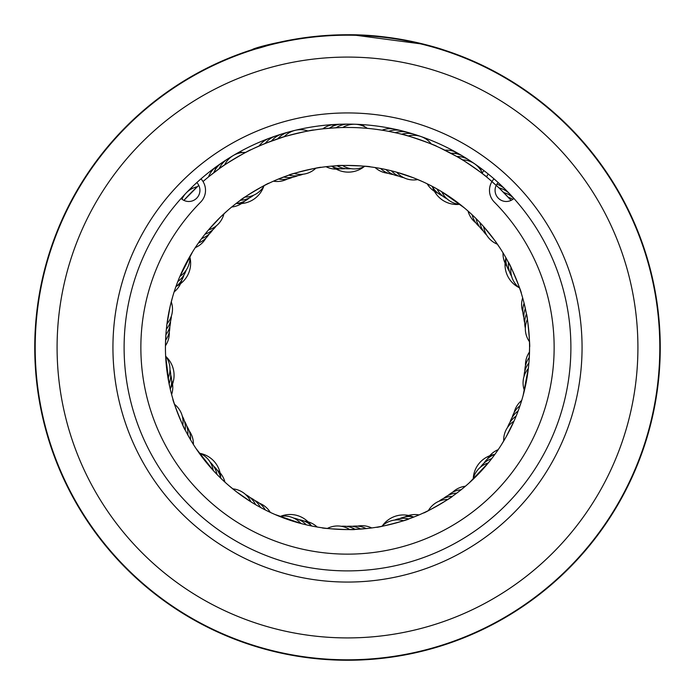 <?xml version="1.0" encoding="UTF-8"?>
<svg xmlns="http://www.w3.org/2000/svg" width="695" height="695" viewBox="0 0 695 695"><rect width="100%" height="100%" fill="white"/><g stroke="black" fill="none" stroke-linecap="round" stroke-linejoin="round"><path stroke-width="1.04" d="M35.193 347.5A312.307 312.307 0 0 1 347.5 35.193A312.307 312.307 0 0 1 659.807 347.5A312.307 312.307 0 0 1 347.5 659.807A312.307 312.307 0 0 1 35.193 347.5M271.615 44.098L283.178 41.439M288.112 40.44L301.708 38.121M316.321 36.305L324.617 35.584M357.508 34.906C406.862 36.236 446.668 51.056 443.288 49.779C441.733 49.18 397.627 34.316 347.969 34.75C270.494 36.566 222.218 60.465 274.065 43.49L274.099 43.481M582.062 347.5A234.562 234.562 0 0 1 347.5 582.062A234.562 234.562 0 0 1 112.938 347.5A234.562 234.562 0 0 1 347.5 112.938A234.562 234.562 0 0 1 582.062 347.5M124.11 347.5A223.39 223.39 0 0 0 347.5 570.89A223.39 223.39 0 0 0 570.89 347.5A223.39 223.39 0 0 0 347.5 124.11A223.39 223.39 0 0 0 124.11 347.5M252.528 49.519L253.232 49.293M276.645 42.882L278.539 42.447M279.225 42.291L279.859 42.152M352.148 34.785L424.324 44.332M283.36 41.396L281.154 41.865A312.75 312.75 0 0 1 300.249 38.338M660.25 347.5A312.75 312.75 0 0 0 347.5 34.75A312.75 312.75 0 0 0 34.75 347.5A312.75 312.75 0 0 0 347.5 660.25A312.75 312.75 0 0 0 660.25 347.5M181.1 198.449A11.172 11.172 0 0 0 199.934 190.317A11.172 11.172 0 0 0 196.815 182.577M498.185 182.577A11.172 11.172 0 0 0 501.807 200.568A11.172 11.172 0 0 0 513.9 198.449M494.015 178.858A16.758 16.758 0 0 0 494.336 202.106A206.641 206.641 0 0 1 347.5 554.141A206.641 206.641 0 0 1 200.664 202.106A16.758 16.758 0 0 0 200.985 178.858M306.113 524.795L300.996 523.526A22.336 22.336 0 0 0 279.729 516.481M260.234 507.289L256.246 505.048M199.934 453.34A25.689 25.689 0 0 1 220.715 478.169L216.988 474.442A22.336 22.336 0 0 0 210.107 462.079A22.336 22.336 -125.6 0 1 216.988 474.442M172.959 399.304C171.665 398.209 184.913 431.499 185.131 429.875L190.534 439.753A22.336 22.336 0 0 0 186.807 426.122M169.076 383.727A22.336 22.336 0 0 0 169.971 369.61A22.336 22.336 -92.8 0 1 169.076 383.727L170.258 389.113A22.336 22.336 0 0 0 170.718 374.953M255.439 504.579L250.93 501.842A22.336 22.336 0 0 0 232.721 488.828A22.336 22.336 40.7 0 1 250.93 501.842M216.831 474.277L213.217 470.445A22.336 22.336 0 0 0 199.126 453.018M165.592 340.02L165.897 334.582L165.592 340.02M174.202 291.683L175.896 286.679A22.336 22.336 0 0 0 183.94 275.02M195.417 247.403L198.379 243.041A22.336 22.336 0 0 0 209.221 233.989M165.897 334.495L166.287 329.943M189.917 257.237A25.689 25.689 0 0 1 175.974 286.462L177.816 281.518A22.336 22.336 0 0 0 186.199 270.12A22.336 22.336 -60.1 0 1 177.816 281.518M198.509 242.859L201.602 238.594A22.336 22.336 0 0 0 212.8 229.767M264.169 185.626A22.336 22.336 0 0 1 244.918 197.085L236.013 203.557A22.336 22.336 0 0 0 249.088 198.092M321.064 167.365C322.332 166.235 287.495 174.619 289.077 175.062L278.53 179.006A22.336 22.336 0 0 0 292.543 177.251M166.374 329.013L166.991 323.774A22.336 22.336 0 0 0 171.265 301.804A22.336 22.336 106.1 0 1 166.991 323.774M201.759 238.376L204.538 234.754M364.918 166.27A22.336 22.336 0 0 1 342.522 165.506L331.532 166.14A22.336 22.336 0 0 0 345.485 168.607M375.37 167.582L380.573 168.468A22.336 22.336 0 0 0 393.309 174.567M205.121 234.024L208.465 229.949A22.336 22.336 0 0 0 223.946 213.773A22.336 22.336 138.9 0 1 208.465 229.949M268.887 183.28C269.773 181.829 238.967 200.16 240.609 200.117L244.423 197.423M380.791 168.503L385.951 169.545A22.336 22.336 0 0 0 398.643 176.061M427.416 183.914L432.125 186.295A22.336 22.336 0 0 0 442.524 195.921M468.222 211.21L472.114 214.764A22.336 22.336 0 0 0 479.533 226.787M370.157 166.852C371.677 166.105 335.85 164.871 337.257 165.723L341.923 165.523M386.212 169.597L390.668 170.623M459.273 204.373A25.689 25.689 0 0 1 432.333 186.408L436.964 188.927A22.336 22.336 0 0 0 447.05 198.857A22.336 22.336 38.1 0 1 436.964 188.927M472.279 214.92L476.058 218.586A22.336 22.336 0 0 0 483.207 230.922M519.591 288.06A22.336 22.336 0 0 1 510.981 267.366L505.838 257.637A22.336 22.336 0 0 0 509.392 271.354M529.564 346.97C530.502 348.386 527.166 312.707 526.497 314.209L524.1 303.211A22.336 22.336 0 0 0 523.839 317.337M391.572 170.848L396.671 172.204A22.336 22.336 0 0 0 417.817 179.562A22.336 22.336 -155.7 0 1 396.671 172.204M437.164 189.04L441.707 191.707A22.336 22.336 0 0 0 460.133 204.46M476.249 218.769L479.437 222.044M521.624 400.694L520.008 405.715A22.336 22.336 0 0 0 512.154 417.46M480.08 222.721L483.642 226.613A22.336 22.336 0 0 0 497.446 244.24A22.336 22.336 -123 0 1 483.642 226.613M521.233 293.064C522.553 294.141 508.792 261.042 508.592 262.675L510.721 266.828M519.938 405.923L518.175 410.893A22.336 22.336 0 0 0 509.913 422.517M498.054 449.882L495.022 454.2A22.336 22.336 0 0 0 484.015 463.131M465.224 486.387L461.15 489.74A22.336 22.336 0 0 0 448.197 495.37M528.886 363.233L528.356 368.48A22.336 22.336 0 0 0 524.404 390.529M518.079 411.136L516.428 415.402M473.269 478.499A25.689 25.689 0 0 1 494.883 454.391L491.721 458.622A22.336 22.336 0 0 0 480.462 467.188A22.336 22.336 136.3 0 1 491.721 458.622M423.62 512.893C422.716 514.335 453.783 496.473 452.141 496.491L456.806 493.103A22.336 22.336 0 0 0 443.575 498.419M381.85 526.297A22.336 22.336 0 0 1 403.552 520.72L413.916 517.019A22.336 22.336 0 0 0 399.834 518.583M349.707 529.555A22.336 22.336 0 0 0 327.345 528.443A22.336 22.336 8 0 1 349.707 529.555L366.204 528.6A22.336 22.336 0 0 0 352.261 526.332M516.081 416.27L514.013 421.118A22.336 22.336 0 0 0 503.719 441.004A22.336 22.336 -57.5 0 1 514.013 421.118M491.582 458.804L488.298 462.922A22.336 22.336 0 0 0 473.06 479.341M316.911 526.975L311.725 526.019A22.336 22.336 0 0 0 299.032 519.712M270.068 512.276L265.325 509.965A22.336 22.336 0 0 0 254.822 500.522M376.655 527.218C375.404 528.365 410.128 519.452 408.538 519.026L404.125 520.538M280.58 516.324A25.689 25.689 0 0 1 311.49 525.967L306.339 524.847A22.336 22.336 0 0 0 293.863 518.166A22.336 22.336 -158.3 0 1 306.339 524.847M265.125 509.869L260.469 507.411A22.336 22.336 0 0 0 250.131 497.585M224.737 481.948L220.888 478.334A22.336 22.336 0 0 0 213.617 466.171M469.195 482.921L488.672 462.47M500.947 445.486L506.108 436.894L514.257 420.579M523.092 395.629L528.417 367.898M165.61 355.458L169.033 383.501M165.636 356.048A22.336 22.336 0 0 1 168.06 378.323L170.197 388.879A25.689 25.689 0 0 0 166.14 356.761M196.138 448.683L213.608 470.871M228.672 485.44L236.448 491.773L251.425 502.155M274.873 514.448L301.56 523.674M322.115 527.783C320.577 528.513 356.37 530.285 354.98 529.408M165.897 334.582A182.064 182.064 0 0 0 334.582 529.103A182.064 182.064 0 0 0 529.103 360.418A182.064 182.064 0 0 0 360.418 165.897A182.064 182.064 0 0 0 165.897 334.582L165.445 345.519M496.239 185.339A220.046 220.046 0 0 1 511.112 200.368L499.627 188.51M487.178 177.468C488.194 177.19 457.31 155.81 457.44 156.888L451.611 153.647A25.689 25.689 0 0 1 457.579 153.109A22.336 22.336 0 0 0 444.922 150.198M436.677 146.341C437.589 145.794 402.101 133.44 402.518 134.448M313.766 130.061C314.236 129.105 277.705 137.905 278.599 138.522M456.676 156.453A22.336 22.336 0 0 1 468.699 159.841A22.336 22.336 -141.9 0 0 456.676 156.453L439.692 147.705M396.028 132.875L389.521 131.511M341.332 127.541L330.281 128.132A25.689 25.689 0 0 1 335.007 124.457A22.336 22.336 0 0 0 322.793 128.853M282.882 137.158L266.072 143.074M250.86 149.816C251.025 148.773 218.751 167.982 219.785 168.312L214.416 172.264A25.689 25.689 0 0 1 216.406 166.618A22.336 22.336 0 0 0 216.284 166.713A22.336 22.336 0 0 0 208.5 176.921M198.761 185.339L183.888 200.368A220.046 220.046 0 0 1 198.761 185.339M509.713 193.905A22.336 22.336 0 0 0 498.984 187.902L489.714 179.588M336.059 127.758A22.336 22.336 0 0 1 348.004 124.11A22.336 22.336 -174.7 0 0 336.059 127.758L323.635 128.757M382.945 130.33L376.36 129.357M285.419 133.145A22.336 22.336 0 0 0 271.493 141.007L259.913 145.646M219.073 168.824A22.336 22.336 0 0 1 227.152 159.303A22.336 22.336 152.6 0 0 219.073 168.824L209.16 176.382M275.168 136.142A22.336 22.336 0 0 0 265.247 143.405L253.84 148.383M491.973 181.534A220.046 220.046 0 0 0 203.027 181.534M529.103 360.418L529.503 352.235M524.855 370.965A22.336 22.336 0 0 1 529.286 357.508L529.564 347.596M172.664 296.722L170.127 306.417L166.913 324.357M192.585 251.851L179.658 276.958M227.873 210.255L220.497 217.049L208.092 230.401M422.647 181.664L413.412 177.781L396.107 172.047M464.225 207.779L441.212 191.403M500.374 248.619L494.701 240.357L483.251 226.179M169.259 332.08A22.336 22.336 0 0 1 165.445 345.771M428.372 510.617A22.336 22.336 -24.8 0 1 447.78 499.462A22.336 22.336 0 0 0 428.372 510.617M205.894 238.159A22.336 22.336 0 0 1 195.278 247.62M272.588 137.289A22.336 22.336 0 0 0 259.113 145.985M287.487 178.963A22.336 22.336 0 0 1 273.448 181.178M398.131 130.156A22.336 22.336 0 0 0 382.094 130.191M388.131 173.272A22.336 22.336 0 0 1 375.118 167.538M507.593 192.029A22.336 22.336 0 0 0 496.916 184.166M475.875 222.895A22.336 22.336 0 0 1 468.03 211.045M522.866 312.081A22.336 22.336 0 0 1 522.666 297.868M514.17 412.517A22.336 22.336 0 0 1 521.693 400.45M452.567 492.303A22.336 22.336 0 0 1 465.415 486.222M357.604 526.115A22.336 22.336 0 0 1 371.695 527.948M259.426 503.223A22.336 22.336 0 0 1 270.294 512.389M189.222 430.891A22.336 22.336 0 0 1 193.41 444.47M230.488 157.478A22.336 22.336 152.6 0 0 227.795 158.886A22.336 22.336 0 0 1 230.488 157.478M253.64 195.199A22.336 22.336 -27.4 0 1 240.427 200.247A22.336 22.336 0 0 0 253.64 195.199M351.792 124.379A22.336 22.336 -174.7 0 0 348.768 124.11A22.336 22.336 0 0 1 351.792 124.379M350.879 168.633A22.336 22.336 5.3 0 1 337.032 165.74A22.336 22.336 0 0 0 350.879 168.633M471.74 162.126A22.336 22.336 -141.9 0 0 469.342 160.258A22.336 22.336 0 0 1 471.74 162.126M511.607 276.271A22.336 22.336 70.8 0 1 508.488 262.467A22.336 22.336 0 0 0 511.607 276.271M524.065 376.308A22.336 22.336 103.5 0 1 528.904 363.007A22.336 22.336 0 0 0 524.065 376.308M394.647 520.077A22.336 22.336 169 0 1 408.756 518.948A22.336 22.336 0 0 0 394.647 520.077M174.532 404.334A22.336 22.336 73.4 0 1 182.82 425.132A22.336 22.336 0 0 0 174.532 404.334M186.104 193.054A22.336 22.336 -41.1 0 0 181.942 199.17A22.336 22.336 0 0 1 186.104 193.054A22.336 22.336 -41.1 0 1 197.276 186.712A22.336 22.336 0 0 0 186.104 193.054M295.227 130.312A22.336 22.336 -8.4 0 0 284.125 136.785A22.336 22.336 0 0 1 295.227 130.312A22.336 22.336 -8.4 0 1 308.05 131.025A22.336 22.336 0 0 0 295.227 130.312M315.86 168.207A22.336 22.336 171.6 0 1 294.089 173.446A22.336 22.336 0 0 0 315.86 168.207M420.944 136.524A22.336 22.336 24.3 0 0 408.104 135.968A22.336 22.336 0 0 1 420.944 136.524A22.336 22.336 24.3 0 1 431.352 144.056A22.336 22.336 0 0 0 420.944 136.524M529.468 341.697A22.336 22.336 -90.2 0 1 527.383 319.405A22.336 22.336 0 0 0 529.468 341.697M488.324 174.08A11.172 11.172 0 0 0 486.543 176.956M483.937 170.614A16.758 16.758 0 0 0 482.278 172.994M192.237 188.519A16.758 16.758 0 0 0 191.412 187.685M637.914 347.5A290.414 290.414 0 0 0 347.5 57.086A290.414 290.414 0 0 0 57.086 347.5A290.414 290.414 0 0 0 347.5 637.914A290.414 290.414 0 0 0 637.914 347.5M242.929 152.474A25.689 25.689 0 0 0 238.958 152.248M236.204 203.409A25.689 25.689 0 0 0 263.735 186.373M364.962 126.898A25.689 25.689 0 0 0 361.756 124.561M331.776 166.114A25.689 25.689 0 0 0 364.145 166.661M481.461 171.361A25.689 25.689 0 0 0 480.019 167.66M505.96 257.845A25.689 25.689 0 0 0 518.904 287.522M413.69 517.106A25.689 25.689 0 0 0 382.476 525.698M171.604 394.482A22.336 22.336 0 0 0 171.622 380.235M355.206 529.399A22.336 22.336 0 0 0 341.41 526.297M174.124 291.926A22.336 22.336 0 0 0 181.847 279.955M231.687 207.014A22.336 22.336 0 0 0 244.657 201.116M326.024 166.704A22.336 22.336 0 0 0 340.124 168.755M427.182 183.793A22.336 22.336 0 0 0 437.937 193.141M503.032 252.867A22.336 22.336 0 0 0 507.029 266.541M529.512 351.974A22.336 22.336 0 0 0 525.481 365.639M498.193 449.665A22.336 22.336 0 0 0 487.421 458.978M419.042 514.926A22.336 22.336 0 0 0 404.933 516.932M317.163 527.019A22.336 22.336 0 0 0 304.219 521.085M224.928 482.122A22.336 22.336 0 0 0 217.24 470.124M165.584 340.246A22.336 22.336 0 0 0 169.806 326.763M279.06 135.091A22.336 22.336 0 0 0 276.289 135.76M404.759 131.807A22.336 22.336 0 0 0 402.075 130.877M400.919 130.59A22.336 22.336 0 0 0 388.644 131.338M512.284 197.006A22.336 22.336 0 0 0 510.521 194.765M224.763 161.118A22.336 22.336 0 0 0 222.261 162.517M221.375 163.117A22.336 22.336 0 0 0 213.713 172.803M345.015 124.344A22.336 22.336 0 0 0 342.157 124.17M341.08 124.197A22.336 22.336 0 0 0 329.404 128.201M466.05 158.425A22.336 22.336 0 0 0 463.747 156.731M462.827 156.175A22.336 22.336 0 0 0 450.838 153.23M187.824 434.974A22.336 22.336 0 0 0 184.444 421.118M165.879 334.764A22.336 22.336 0 0 0 170.527 321.281M283.638 176.999A22.336 22.336 0 0 0 297.834 175.635M411.162 133.614A22.336 22.336 0 0 0 395.194 132.693M513.874 198.475A22.336 22.336 0 0 0 503.762 192.576M525.351 308.554A22.336 22.336 0 0 0 524.69 322.801M360.74 529.086A22.336 22.336 0 0 0 346.736 526.402M255.638 504.692A22.336 22.336 0 0 0 245.709 494.623M185.235 430.075A22.336 22.336 0 0 0 182.325 416.236M166.357 329.239A22.336 22.336 0 0 0 171.387 316.025M183.975 195.642A22.336 22.336 0 0 0 181.951 197.502M204.982 234.206A22.336 22.336 0 0 0 216.362 225.806M292.03 131.338A22.336 22.336 0 0 0 289.329 131.815M288.008 132.172A22.336 22.336 0 0 0 277.757 138.8M288.859 175.14A22.336 22.336 0 0 0 302.968 174.228M417.704 135.664A22.336 22.336 0 0 0 415.176 134.604M413.864 134.196A22.336 22.336 0 0 0 401.658 134.231M391.355 170.796A22.336 22.336 0 0 0 403.717 177.659M512.893 199.291A22.336 22.336 0 0 0 508.366 197.363M479.924 222.556A22.336 22.336 0 0 0 486.613 235.014M526.454 313.984A22.336 22.336 0 0 0 525.351 328.083M516.168 416.053A22.336 22.336 0 0 0 507.611 427.312M452.323 496.36A22.336 22.336 0 0 0 439.049 501.208M179.883 276.419A22.336 22.336 0 0 0 189.883 256.368M245.683 152.431A22.336 22.336 0 0 0 224.555 165.01M367.308 128.349A22.336 22.336 0 0 0 342.731 127.506M482.643 173.854A22.336 22.336 0 0 0 462.427 159.859"/></g></svg>

